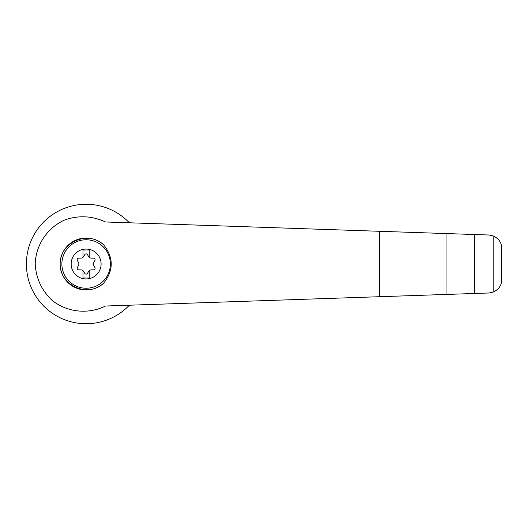 <?xml version="1.0" encoding="UTF-8"?>
<svg xmlns="http://www.w3.org/2000/svg" width="528" height="528" viewBox="0 0 528 528"><rect width="100%" height="100%" fill="white"/><g stroke="black" fill="none" stroke-linecap="round" stroke-linejoin="round"><path stroke-width="0.79" d="M105.475 221.971C92.149 215.8 78.553 215.14 64.693 219.978C47.362 227.7 35.732 245.071 35.218 264C36.043 278.632 41.864 290.908 52.675 300.828C67.663 312.444 88.499 314.497 105.475 306.029L489.06 292.987L493.812 291.911C499.158 288.902 501.758 284.935 501.6 280.012L501.6 247.988C501.758 243.065 499.158 239.098 493.812 236.089L489.06 235.013L105.475 221.971M129.347 222.783A59.723 59.723 0 0 0 44.227 221.437A59.723 59.723 0 0 0 44.227 306.563A59.723 59.723 0 0 0 129.347 305.217M103.673 283.14A25.964 25.964 0 0 1 61.928 273.418A25.964 25.964 0 0 1 103.673 244.86C113.738 257.631 113.738 270.389 103.673 283.14C88.051 298.115 59.677 285.641 60.159 264C59.677 242.359 88.051 229.885 103.673 244.86M86.123 249.031A14.969 14.969 0 0 1 99.092 271.484A14.969 14.969 0 0 1 73.161 271.484A14.969 14.969 0 0 1 86.123 249.031M83.008 278.025L89.239 278.025L89.239 270.673A3.115 3.115 0 0 0 88.645 271.392L87.463 273.372A1.558 1.558 0 0 1 84.79 273.372L83.602 271.392A3.115 3.115 0 0 0 83.008 270.673L83.008 278.025M83.008 270.673A3.115 3.115 0 0 0 80.982 269.881L78.679 269.841A1.558 1.558 0 0 1 77.339 267.524L78.461 265.511A3.115 3.115 0 0 0 78.461 262.489L77.339 260.476A1.558 1.558 0 0 1 78.679 258.159L80.982 258.119A3.115 3.115 0 0 0 83.008 257.327L83.008 249.975L89.239 249.975L89.239 257.327A3.115 3.115 0 0 0 91.265 258.119L93.568 258.159A1.558 1.558 0 0 1 94.908 260.476L93.786 262.489A3.115 3.115 0 0 0 93.786 265.511L94.908 267.524A1.558 1.558 0 0 1 93.568 269.841L91.265 269.881A3.115 3.115 0 0 0 89.239 270.673M83.008 257.327A3.115 3.115 0 0 0 83.602 256.608L84.79 254.628A1.558 1.558 0 0 1 87.463 254.628L88.645 256.608A3.115 3.115 0 0 0 89.239 257.327M446.028 294.452L446.028 233.548M474.593 293.482L474.593 234.518M493.812 291.911L493.812 236.089M86.123 239.765A24.235 24.235 0 0 1 107.111 276.118A24.235 24.235 0 0 1 65.135 276.118A24.235 24.235 0 0 1 86.123 239.765M379.553 296.71L379.553 231.29"/></g></svg>
